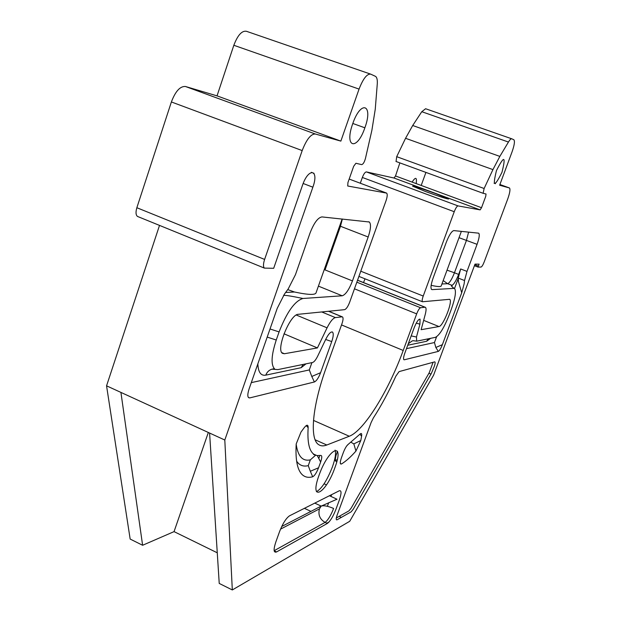 <?xml version="1.0" encoding="UTF-8"?>
<svg xmlns="http://www.w3.org/2000/svg" width="621" height="621" viewBox="0 0 621 621"><rect width="100%" height="100%" fill="white"/><g stroke="black" fill="none" stroke-linecap="round" stroke-linejoin="round"><path stroke-width="0.93" d="M399.87 162.881L395.515 175.968L481.523 207.717L485.723 196.391L486.041 194L483.115 193.294L484.124 188.505L492.934 169.603L499.851 156.399L508.444 142.046C509.926 139.624 511.044 138.553 511.813 138.817L513.901 139.779C514.972 141.262 514.351 145.322 512.022 151.966L499.641 185.221L509.507 187.984C510.454 189.304 509.849 193.007 507.683 199.116L484.217 261.868C482.967 265.012 481.904 266.743 481.034 267.061L478.023 267.077L479.117 264.135L475.018 264.119L433.59 375.185L349.732 521.291L232.316 589.95L224.802 440.025L312.868 187.185C319.411 169.362 308.606 167.041 302.419 185.462L273.69 268.288L264.406 268.109C263.118 266.805 263.18 263.909 264.608 259.431L302.186 150.577L171.38 101.96C175.448 91.248 180.144 86.094 185.462 86.498L217.032 95.867L233.83 45.279C237.703 35.156 241.911 30.491 246.459 31.291L370.372 74.031M281.833 352.643L284.387 353.737L282.493 353.349C275.631 349.802 290.092 314.024 298.274 314.304L344.601 309.662C346.27 309.072 347.946 306.611 349.646 302.264L386.021 200.762C387.372 196.71 387.574 194.156 386.635 193.108L347.737 186.013L347.923 182.613L353.675 166.281L355.918 163.269L361.663 164.619C363.099 164.301 364.356 162.26 365.435 158.502L371.878 130.325L375.247 109.273L377.257 84.161C377.552 80.031 376.994 77.439 375.565 76.399L370.737 74.155C367.019 73.666 363.122 78.65 359.054 89.098L340.859 141.107L315.258 133.989C310.842 133.973 306.487 139.5 302.186 150.577M284.387 353.737L317.416 347.931L327.065 327.834L296.302 315.033M321.725 311.952L335.418 317.603C332.957 318.208 330.178 321.616 327.065 327.834M335.418 317.603L342.031 316.834L328.525 311.268M356.842 282.198L420.564 307.744C419.4 308.218 418.104 310.259 416.675 313.877L403.215 350.461C388.599 390.764 363.991 430.834 349.281 436.245L326.809 445.009C323.471 446.313 320.684 446.142 318.433 444.489C309.537 438.674 312.247 406.227 326.258 367.523L341.977 323.665C343.18 320.102 343.366 317.859 342.536 316.951L342.031 316.834M420.564 307.744L424.935 307.232L357.533 280.257M481.523 207.717L480.149 209.882L458.034 205.9C456.963 206.102 455.698 208.035 454.238 211.714L423.227 296.046C422.148 299.159 421.892 301.069 422.474 301.759L449.666 299.306C453.151 300.898 443.115 326.444 438.977 326.553L421.139 329.689L425.23 314.49C426.247 310.539 426.332 308.156 425.47 307.356L424.935 307.232M320.77 455.434L316.935 455.566L313.698 454.145C309.087 450.598 307.248 441.779 308.156 427.675C308.171 424.453 306.875 424.43 304.274 427.613L300.999 432.045L296.194 443.961C295.27 460.673 297.56 471.145 303.064 475.375C305.711 477.355 308.916 477.828 312.681 476.788C314.63 475.764 316.586 472.752 318.565 467.768L320.653 462.008C322.097 457.693 322.136 455.496 320.77 455.434M352.689 123.804C344.011 147.945 357.036 151.206 364.876 127.763C373.516 104.483 361.011 99.438 352.689 123.804M496.466 170.558C492.422 187.061 494.254 187.658 501.97 172.343C506.092 155.817 504.252 155.219 496.466 170.558M335.86 509.507L339.252 500.262C341.581 493.369 341.604 490.202 339.314 490.769L289.572 515.787C286.11 518.17 282.788 523.418 279.597 531.522L275.84 541.962C273.333 549.67 273.566 553 276.539 551.945L327.352 523.441C330.217 521.275 333.05 516.633 335.86 509.507M341.519 463.949C345.951 461.24 350.756 456.947 355.942 451.071L360.801 440.522L361.585 436.252C362.012 433.357 361.375 432.744 359.683 434.413L348.412 444.178C346.712 445.451 345.035 448.199 343.382 452.43L341.379 457.918C339.866 462.505 339.912 464.516 341.519 463.949L340.409 463.732M464.151 283.758L464.539 280.529L458.244 278.076L458.438 281.53L461.721 292.763L464.151 283.758M478.768 233.255L478.768 233.255C479.777 234.575 479.21 238.27 477.068 244.332L466.992 271.408L464.539 280.529M478.512 233.154L453.819 230.593C451.677 231.121 449.169 235.01 446.297 242.26L433.132 278.006C430.695 285.186 430.337 289.06 432.069 289.627L431.448 289.378M411.18 335.891L416.466 337.032L416.691 341.177L435.391 337.35C439.505 335.293 444.131 327.748 449.293 314.715L451.296 309.336C455.356 297.863 456.412 290.869 454.463 288.354L432.069 289.627M416.466 337.032L419.92 324.154L420.075 319.132C418.515 319.023 416.544 321.903 414.168 327.772L404.76 353.333C403.332 357.541 403.176 359.691 404.302 359.792L438.294 351.408C439.489 350.764 440.848 348.521 442.377 344.678L461.721 292.763M318.41 286.126L342.21 295.79C345.61 294.688 349.025 289.735 352.464 280.917L368.175 237.005C370.815 229.087 371.195 224.088 369.316 222L321.973 216.915C317.952 217.536 313.97 222.931 310.011 233.092L295.441 274.707L288.253 288.866L284.496 294.036L277.23 308.334L249.013 389.165C247.205 395.034 247.453 397.952 249.766 397.906L314.373 381.977C316.493 380.983 318.565 377.886 320.599 372.693L331.73 341.573C333.43 336.535 333.687 333.368 332.499 332.072C330.783 331.451 328.548 333.842 325.784 339.237L317.688 356.136C315.825 359.862 314.125 361.981 312.573 362.493L277.905 369.596L271.959 369.169L273.861 368.858M267.193 337.094L276.252 340.013C271.276 355.305 270.756 364.962 274.684 368.99M276.252 340.013L279.093 331.909L270.026 328.983M342.21 295.79L302.939 298.484C294.812 300.921 286.863 312.06 279.093 331.909M371.102 422.575L337.087 515.259C335.945 518.651 335.938 520.165 337.071 519.793L351.152 511.836L353.31 509.127L431.316 373.508L434.172 366.7C435.267 363.557 435.43 361.942 434.661 361.864L399.078 371.606L395.88 376.132C388.777 391.781 381.271 405.723 373.361 417.949L371.102 422.575M319.124 475.011C308.854 502.831 325.606 494.332 334.773 468.009C345.02 441.089 328.99 447.26 319.124 475.011M340.859 141.107L217.032 95.867M412.08 182.085C415.674 176.667 417.048 177.171 416.186 183.599M425.928 172.405L421.201 185.446M511.712 138.786L425.602 108.737L421.783 111.71L412.701 125.504L405.56 138.289L396.703 156.678L396.074 161.491M395.515 175.968L394.048 178.033L366.413 171.916C365.109 172.009 363.759 173.864 362.353 177.459L360.304 183.234M365.001 278.821L363.526 282.563M264.608 259.431L136.853 207.725L171.38 101.96M136.853 207.725C135.58 212.095 135.782 214.998 137.466 216.426L138.126 216.698M217.265 552.799L174.051 531.623L142.613 545.269L130.162 539.059L106.556 385.827L159.512 225.407M425.509 191.524L412.538 186.137C414.378 186.191 422.032 188.66 435.515 193.558L448.641 198.999C446.887 198.976 439.179 196.484 425.509 191.524M232.316 589.95L219.229 583.429L209.595 433.054L106.556 385.827M341.325 517.386L339.136 516.369M329.052 521.951L326.832 523.192M327.376 506.294L328.68 502.723M330.97 496.443L331.637 494.634M174.051 531.623L208.33 432.472M142.613 545.269L120.924 392.41M317.416 347.931L283.983 333.795M495.403 183.684L494.075 183.211M474.428 265.695L478.023 267.077M304.399 508.327L310.95 511.386M303.157 183.49L312.868 187.185M224.802 440.025L209.595 433.054M430.974 374.098L428.925 373.244M483.13 193.31L396.035 161.483M302.939 298.484C292.18 296.233 285.877 295.208 284.03 295.402L283.65 295.247M342.14 219.003L316.143 292.545C315.786 295.185 308.567 294.998 294.478 292.002L287.725 289.596M461.364 231.377L441.228 285.854C441.112 286.964 437.743 286.793 431.137 285.326M441.911 283.999L447.601 283.688L452.034 285.311C454.005 284.224 456.21 280.591 458.647 274.412L454.448 272.774C451.863 279.303 449.581 282.943 447.601 283.688L443.184 280.56M453.664 288.144C451.389 286.265 450.776 285.342 451.84 285.357M352.464 280.917L325.039 269.918L340.479 226.261L342.365 219.027M466.992 271.408L460.666 268.963L458.647 274.412M460.666 268.963L458.244 278.076M283.549 295.402L284.03 295.402M326.46 484.885L324.092 483.798M276.539 551.945L274.171 550.811M281.724 526.476L321.181 506.099C323.828 505.269 327.973 506.053 333.609 508.467C330.807 515.585 327.966 520.227 325.094 522.385L327.352 523.441M351.16 442.362L353.83 443.891L355.942 451.071M336.675 462.024L335.177 460.541L337.242 459.672M335.914 455.705L335.177 460.541M359.947 434.141L361.585 436.252M360.801 440.522L353.83 443.891M306.207 425.595L308.156 427.675M296.613 461.124C299.423 465.37 303.312 466.876 308.257 465.649L310.345 459.866L315.623 455.209M317.292 455.62L320.653 462.008M318.565 467.768L310.329 471.269L312.681 476.788M308.257 465.649L310.329 471.269M318.86 458.244L319.815 455.604M477.068 244.332L459.028 237.688M447.027 270.166L454.448 272.774L466.48 240.319L468.583 232.13M406.476 348.66L434.452 342.544L435.841 347.473L438.294 351.408M404.302 359.792L403.813 359.652M442.377 344.678L435.841 347.473M320.599 372.693L311.796 376.466L314.373 381.977M251.295 382.629L309.305 369.93L311.796 376.466M249.766 397.906L248.431 397.549M335.084 450.109C336.171 453.19 335.278 458.795 332.406 466.938C327.05 480.468 321.732 488.719 316.454 491.692M329.433 495.737L337.001 499.222L321.181 506.099L314.754 503.119M433.07 362.299L429.266 372.654L351.16 508.141L349.002 510.842L336.326 517.945M359.054 89.098L233.83 45.279M314.032 173.329L311.377 172.327L314.032 173.321M386.371 192.999L349.173 179.065M326.809 445.009L315.15 439.8M349.281 436.245L313.496 420.417M423.227 296.046L360.778 271.214M454.238 211.714L362.353 177.459M416.675 313.877L354.467 288.812M403.215 350.461L341.527 324.93M458.034 205.9L366.413 171.916M480.149 209.882L394.048 178.033M438.977 326.553L423.646 320.366M509.36 187.922L499.905 184.507M478.403 266.044L474.809 264.67M315.258 133.989L185.462 86.498M499.851 156.399L412.701 125.504M508.444 142.046L421.783 111.71M492.934 169.603L405.56 138.289M484.124 188.505L396.703 156.678M364.861 127.802L352.813 123.47M294.478 292.002L285.629 292.483M368.175 237.005L340.479 226.261M434.452 342.544L436.586 336.792M454.556 288.423L458.174 278.674M430.609 338.329L426.627 341.271L407.733 345.245M452.034 285.311L451.933 286.599M257.847 363.852C258.22 372.243 260.874 376.008 265.796 375.138C266.952 372.088 269.002 370.1 271.959 369.169L273.605 368.843M303.164 364.418L301.169 367.686L265.796 375.138M301.169 367.686L306.037 363.836M309.305 369.93L311.905 362.633M274.156 550.703L325.094 522.385C319.831 519.265 317.952 514.762 319.458 508.878L280.529 529.139M346.836 445.762L348.365 444.201M310.345 459.866C302.606 461.558 297.886 456.326 296.178 444.186M321.181 506.099L319.458 508.878M426.627 341.271L428.172 338.833M413.485 340.681L412.189 340.913L408.284 343.77M416.241 323.153L419.92 324.154M325.676 339.47L331.73 341.573M483.115 193.294L395.95 161.452M357.564 280.18L425.168 307.24M358.922 276.392L422.474 301.759M328.688 311.253L342.256 316.834M137.466 216.426L264.406 268.109M335.643 456.451L337.521 451.288M313.698 454.145C313.077 454.293 313.605 454.603 315.282 455.069M369.316 222L368.688 221.759M453.943 288.152L453.221 287.771M416.326 341.115L413.213 340.704M332.095 331.901L332.499 332.072"/></g></svg>
